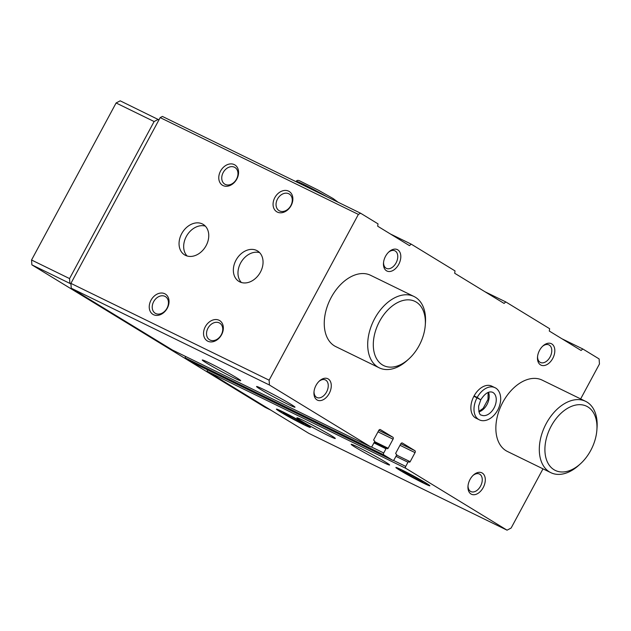 <?xml version="1.0" encoding="UTF-8"?>
<svg xmlns="http://www.w3.org/2000/svg" width="631" height="631" viewBox="0 0 631 631"><rect width="100%" height="100%" fill="white"/><g stroke="black" fill="none" stroke-linecap="round" stroke-linejoin="round"><path stroke-width="0.95" d="M287.878 404.258A21.825 1.017 28.3 0 1 267.292 393.342A21.825 1.017 28.3 0 1 256.565 386.519A21.825 1.017 28.3 0 1 276.26 395.976A21.825 1.017 28.3 0 1 294.993 407.216A21.825 1.017 28.3 0 1 287.878 404.258M233.58 377.74A21.825 1.017 28.3 0 1 212.986 366.824A21.825 1.017 28.3 0 1 202.267 360.001A21.825 1.017 28.3 0 1 221.962 369.458A21.825 1.017 28.3 0 1 240.695 380.69A21.825 1.017 28.3 0 1 233.58 377.74M542.999 468.841L511.134 528.029L507.056 530.174L405.851 468.344A1.585 1.025 -64 0 1 405.717 466.412L407.973 462.223A0.797 0.513 -64 0 1 408.793 461.789L409.338 462.129A0.797 0.513 -64 0 0 410.158 461.703L415.04 452.624A1.585 1.025 -64 0 0 414.914 450.692L402.373 443.033A1.585 1.025 -64 0 0 402.318 443.001A1.585 1.025 -64 0 0 400.74 443.893L395.858 452.963A0.797 0.513 -64 0 0 395.921 453.934L396.473 454.265A0.797 0.513 -64 0 1 396.536 455.235L394.28 459.423A1.585 1.025 -64 0 1 392.703 460.307A1.585 1.025 -64 0 1 392.648 460.275L383.845 454.904A1.585 1.025 -64 0 1 383.719 452.971L385.975 448.783A0.797 0.513 -64 0 1 386.787 448.349L387.339 448.688A0.797 0.513 -64 0 0 388.152 448.262L393.042 439.184A1.585 1.025 -64 0 0 392.916 437.251L380.375 429.593A1.585 1.025 -64 0 0 380.319 429.561A1.585 1.025 -64 0 0 378.742 430.452L373.852 439.523A0.797 0.513 -64 0 0 373.915 440.485L374.467 440.824A0.797 0.513 -64 0 1 374.53 441.795L372.274 445.983A1.585 1.025 -64 0 1 370.705 446.866A1.585 1.025 -64 0 1 370.649 446.835L269.437 385.013L71.232 288.209L70.917 283.374L160.171 117.611L162.412 116.435L360.616 213.231L378.016 223.863L377.685 226.206L409.464 245.625L411.199 244.134L455.022 270.904L454.691 273.255L504.074 303.416L505.802 301.926L549.633 328.704L549.293 331.046L581.08 350.465L582.807 348.967L599.111 358.929L599.45 364.008L580.654 398.91M172.555 350.095A1.585 1.025 -64 0 1 172.5 350.071A1.585 1.025 -64 0 1 172.444 350.039L71.232 288.209M194.553 363.535A1.585 1.025 -64 0 1 194.498 363.511A1.585 1.025 -64 0 1 194.443 363.48L185.64 358.1A1.585 1.025 -64 0 1 185.411 356.381M382.489 462.058A21.825 1.017 28.3 0 1 361.902 451.141A21.825 1.017 28.3 0 1 351.175 444.319A21.825 1.017 28.3 0 1 370.87 453.768A21.825 1.017 28.3 0 1 389.603 465.008A21.825 1.017 28.3 0 1 382.489 462.058M328.183 435.54A21.825 1.017 28.3 0 1 307.597 424.616A21.825 1.017 28.3 0 1 296.87 417.801A21.825 1.017 28.3 0 1 316.565 427.25A21.825 1.017 28.3 0 1 335.298 438.49A21.825 1.017 28.3 0 1 328.183 435.54M402.168 470.087A19.301 0.899 -151.7 0 0 395.897 467.461A19.301 0.899 -151.7 0 0 412.445 477.415A19.301 0.899 -151.7 0 0 429.869 485.752A19.301 0.899 -151.7 0 0 420.167 479.623A19.301 0.899 -151.7 0 0 402.168 470.087M282.704 411.743A19.301 0.899 -151.7 0 0 276.425 409.109A19.301 0.899 -151.7 0 0 292.981 419.071A19.301 0.899 -151.7 0 0 310.405 427.408A19.301 0.899 -151.7 0 0 300.703 421.279A19.301 0.899 -151.7 0 0 282.704 411.743M507.056 530.174L308.851 433.371L207.646 371.541A1.585 1.025 -64 0 1 207.418 369.821M260.422 272.135A17.857 13.574 121.4 0 1 238.897 281.402A17.857 13.574 121.4 0 1 236.625 259.089A17.857 13.574 121.4 0 1 257.511 250.933A17.857 13.574 121.4 0 1 260.422 272.135M206.124 245.617A17.857 13.574 121.4 0 1 184.599 254.885A17.857 13.574 121.4 0 1 182.32 232.571A17.857 13.574 121.4 0 1 203.214 224.407A17.857 13.574 121.4 0 1 206.124 245.617M221.591 334.706A11.902 9.047 121.4 0 1 204.491 337.806A11.902 9.047 121.4 0 1 214.256 319.672A11.902 9.047 121.4 0 1 221.591 334.706M291.112 205.588A11.902 9.047 121.4 0 1 274.012 208.687A11.902 9.047 121.4 0 1 283.776 190.554A11.902 9.047 121.4 0 1 291.112 205.588M167.286 308.188A11.902 9.047 121.4 0 1 150.186 311.288A11.902 9.047 121.4 0 1 159.951 293.155A11.902 9.047 121.4 0 1 167.286 308.188M236.814 179.062A11.902 9.047 121.4 0 1 219.714 182.162A11.902 9.047 121.4 0 1 229.479 164.028A11.902 9.047 121.4 0 1 236.814 179.062M269.437 385.013L269.121 380.177L70.917 283.374M269.121 380.177L358.376 214.414L160.171 117.611M582.807 348.967L561.992 338.8M505.802 301.926L484.987 291.759M411.199 244.134L390.384 233.967M473.881 396.307L476.997 397.83A17.857 11.571 116 0 0 479.166 419.725L476.042 418.203A17.857 11.571 -64 0 1 473.487 397.08A17.857 11.571 -64 0 1 491.715 386.117L494.838 387.639A17.857 11.571 116 0 0 477.21 397.443L479.954 399.336M483.22 487.55A11.902 7.714 -64 0 1 473.242 494.72A11.902 7.714 -64 0 1 467.981 486.256A11.902 7.714 -64 0 1 473.463 475.025A11.902 7.714 -64 0 1 483.693 474.346A11.902 7.714 -64 0 1 483.22 487.55M552.748 358.432A11.902 7.714 -64 0 1 542.763 365.594A11.902 7.714 -64 0 1 537.502 357.13A11.902 7.714 -64 0 1 542.991 345.898A11.902 7.714 -64 0 1 553.221 345.228A11.902 7.714 -64 0 1 552.748 358.432M329.208 393.468A11.902 7.714 -64 0 1 319.231 400.63A11.902 7.714 -64 0 1 313.97 392.166A11.902 7.714 -64 0 1 319.452 380.935A11.902 7.714 -64 0 1 329.682 380.264A11.902 7.714 -64 0 1 329.208 393.468M398.737 264.342A11.902 7.714 -64 0 1 388.759 271.511A11.902 7.714 -64 0 1 383.49 263.048A11.902 7.714 -64 0 1 388.98 251.816A11.902 7.714 -64 0 1 399.21 251.138A11.902 7.714 -64 0 1 398.737 264.342M408.801 358.984L407.145 360.49A39.674 25.713 -64 0 1 379.207 367.818L335.763 346.6A39.674 25.713 -64 0 1 330.068 299.662A39.674 25.713 -64 0 1 370.586 275.297L414.031 296.507A39.674 25.713 -64 0 1 425.428 323.048L425.262 325.288A35.707 23.142 -64 0 1 419.134 345.583A35.707 23.142 -64 0 1 408.801 358.984A35.707 23.142 -64 0 1 373.907 351.262A35.707 23.142 -64 0 1 397.719 302.509A35.707 23.142 -64 0 1 425.262 325.288M580.417 463.817L578.753 465.323A39.674 25.713 -64 0 1 550.816 472.658L507.371 451.441A39.674 25.713 -64 0 1 501.677 404.503A39.674 25.713 -64 0 1 542.203 380.13L585.639 401.348A39.674 25.713 -64 0 1 597.036 427.889L596.871 430.121A35.707 23.142 -64 0 1 590.742 450.424A35.707 23.142 -64 0 1 580.417 463.817A35.707 23.142 -64 0 1 545.515 456.103A35.707 23.142 -64 0 1 569.328 407.342A35.707 23.142 -64 0 1 596.871 430.121M358.376 214.414L360.616 213.231M236.53 179.078A9.757 7.414 121.4 0 1 224.77 184.142A9.757 7.414 121.4 0 1 223.532 171.947A9.757 7.414 121.4 0 1 234.945 167.491A9.757 7.414 121.4 0 1 236.53 179.078M167.01 308.196A9.757 7.414 121.4 0 1 155.25 313.26A9.757 7.414 121.4 0 1 154.003 301.074A9.757 7.414 121.4 0 1 165.417 296.609A9.757 7.414 121.4 0 1 167.01 308.196M290.836 205.596A9.757 7.414 121.4 0 1 279.076 210.659A9.757 7.414 121.4 0 1 277.829 198.465A9.757 7.414 121.4 0 1 289.243 194.009A9.757 7.414 121.4 0 1 290.836 205.596M221.307 334.714A9.757 7.414 121.4 0 1 209.547 339.778A9.757 7.414 121.4 0 1 208.309 327.592A9.757 7.414 121.4 0 1 219.722 323.135A9.757 7.414 121.4 0 1 221.307 334.714M388.515 252.258A9.757 6.326 -64 0 1 394.943 250.83A9.757 6.326 -64 0 1 396.071 262.898A9.757 6.326 -64 0 1 386.385 268.356A9.757 6.326 -64 0 1 383.553 262.409M318.986 381.376A9.757 6.326 -64 0 1 325.422 379.949A9.757 6.326 -64 0 1 326.55 392.025A9.757 6.326 -64 0 1 316.857 397.483A9.757 6.326 -64 0 1 314.033 391.528M542.518 346.34A9.757 6.326 -64 0 1 548.954 344.912A9.757 6.326 -64 0 1 550.082 356.988A9.757 6.326 -64 0 1 540.396 362.446A9.757 6.326 -64 0 1 537.565 356.491M472.998 475.466A9.757 6.326 -64 0 1 479.434 474.039A9.757 6.326 -64 0 1 480.562 486.107A9.757 6.326 -64 0 1 470.868 491.565A9.757 6.326 -64 0 1 468.036 485.618M187.091 255.989A17.857 13.574 121.4 0 1 186.942 235.395A17.857 13.574 121.4 0 1 205.335 226.127M241.397 282.507A17.857 13.574 121.4 0 1 241.247 261.912A17.857 13.574 121.4 0 1 259.641 252.645M550.816 472.658A39.674 25.713 -64 0 1 545.121 425.72A39.674 25.713 -64 0 1 585.639 401.348M70.956 284.068L69.883 283.414L69.56 278.579L31.55 260.011L116.104 102.971L120.19 100.826L158.957 119.858M69.56 278.579L154.122 121.538L116.104 102.971M154.122 121.538L158.2 119.393M270.675 410.055L265.091 407.318L31.873 264.846L31.55 260.011M69.883 283.414L31.873 264.846M379.207 367.818A39.674 25.713 -64 0 1 373.513 320.879A39.674 25.713 -64 0 1 414.031 296.507M305.254 424.064A17.313 0.805 28.3 0 1 308.614 426.517A17.313 0.805 28.3 0 1 293.021 418.992A17.313 0.805 28.3 0 1 278.153 410.111A17.313 0.805 28.3 0 1 288.154 414.606A17.313 0.805 28.3 0 1 305.254 424.064M301.279 422.123A11.508 0.536 28.3 0 1 303.535 423.709A11.508 0.536 28.3 0 1 294.306 419.37A11.508 0.536 28.3 0 1 283.398 412.997A11.508 0.536 28.3 0 1 283.295 412.808A11.508 0.536 28.3 0 1 290.363 416.066A11.508 0.536 28.3 0 1 301.279 422.123M290.268 416.018L289.818 416.862M300.143 421.445L299.78 422.115M424.718 482.407A17.313 0.805 28.3 0 1 428.078 484.86A17.313 0.805 28.3 0 1 412.485 477.336A17.313 0.805 28.3 0 1 397.625 468.454A17.313 0.805 28.3 0 1 407.618 472.95A17.313 0.805 28.3 0 1 424.718 482.407M420.743 480.467A11.508 0.536 28.3 0 1 422.999 482.052A11.508 0.536 28.3 0 1 413.778 477.714A11.508 0.536 28.3 0 1 402.862 471.349A11.508 0.536 28.3 0 1 402.759 471.152A11.508 0.536 28.3 0 1 409.827 474.409A11.508 0.536 28.3 0 1 420.743 480.467M409.732 474.362L409.282 475.206M419.607 479.789L419.244 480.459M474.086 395.913L477.21 397.443M480.767 399.794L478.621 406.151C478.708 412.295 479.647 415.277 481.429 415.095A12.699 8.227 116 0 0 494.396 407.295A12.699 8.227 116 0 0 492.574 392.277C488.859 390.936 484.947 393.405 480.838 399.668L479.986 399.344M479.946 399.415L476.997 397.83M370.649 446.835L172.444 350.039M383.845 454.904L185.64 358.1M392.648 460.275L194.443 363.48M405.851 468.344L207.646 371.541M405.717 466.412L393.287 460.338M407.973 462.223L395.937 456.339M410.158 461.703L396.599 455.077M415.04 452.624L399.991 445.281M414.914 450.692L400.795 443.798M383.719 452.971L371.28 446.898M385.975 448.783L373.938 442.899M386.732 448.325L374.286 442.244L386.764 448.333M388.152 448.262L374.601 441.637M393.042 439.184L377.993 431.833M392.916 437.251L378.789 430.358M296.026 181.689L296.207 181.342A23.804 1.104 28.3 0 1 327.173 196.896M478.937 411.885A12.699 8.227 116 0 0 488.512 392.277M392.703 460.307L194.498 363.511M370.705 446.866L172.5 350.071M308.614 426.517L309.151 426.351M278.153 410.111L277.995 409.574M428.078 484.86L428.615 484.695M397.625 468.454L397.459 467.918M338.129 202.251L333.239 198.623M296.207 181.342C296.941 180.158 298.258 180.08 300.151 181.097L318.513 190.27L333.129 198.552M478.819 411.491L483.149 408.36L488 399.399L488.126 392.427M479.166 419.725C483.362 422.163 492.212 420.498 498.127 409.338C503.617 397.514 499.255 389.335 494.838 387.639"/></g></svg>

